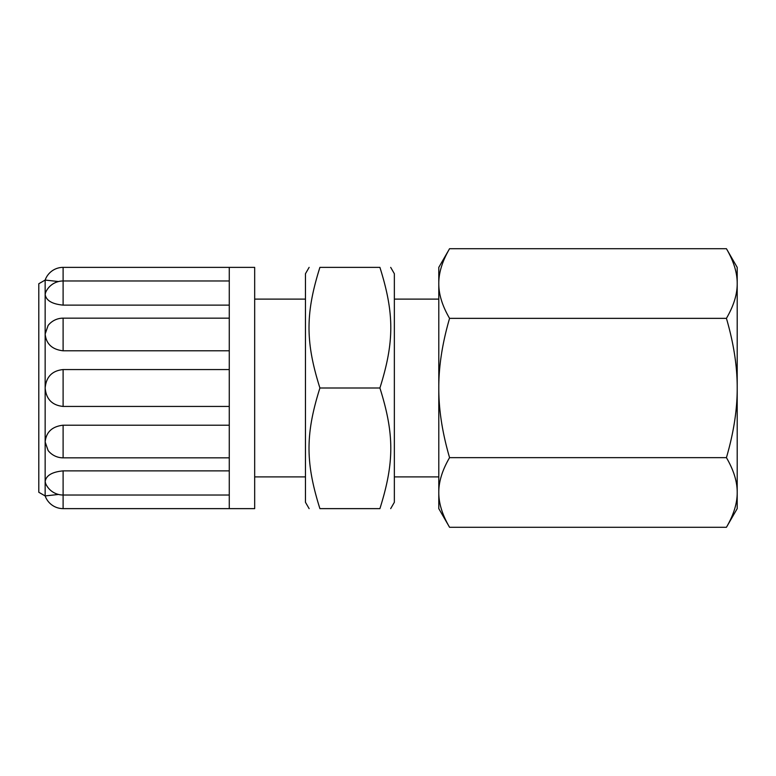 <?xml version="1.0" encoding="UTF-8"?>
<svg xmlns="http://www.w3.org/2000/svg" width="776" height="776" viewBox="0 0 776 776"><rect width="100%" height="100%" fill="white"/><g stroke="black" fill="none" stroke-linecap="round" stroke-linejoin="round"><path stroke-width="1.16" d="M449.566 527.292L438.789 508.629L438.789 492.469C438.712 503.226 442.31 514.837 449.566 527.292L726.423 527.292L737.2 508.629L737.2 492.469C737.278 481.712 733.689 470.11 726.423 457.646C733.689 432.727 737.278 409.515 737.2 388C737.278 366.485 733.689 343.273 726.423 318.354C733.689 305.889 737.278 294.288 737.2 283.531C737.278 272.774 733.689 261.163 726.423 248.708L449.566 248.708C442.31 261.163 438.712 272.774 438.789 283.531C438.712 294.288 442.31 305.889 449.566 318.354C442.31 343.273 438.712 366.485 438.789 388C438.712 409.515 442.31 432.727 449.566 457.646C442.31 470.11 438.712 481.712 438.789 492.469L438.789 267.371L449.566 248.708M726.423 527.292C733.689 514.837 737.278 503.226 737.2 492.469L737.2 267.371L726.423 248.708M390.687 267.371L394.353 273.715L394.353 502.285L390.687 508.629M438.789 476.891L394.353 476.891M449.566 457.646L726.423 457.646M449.566 318.354L726.423 318.354M45.532 483.225L45.153 481.479C46.162 475.445 52.147 471.915 63.108 470.877L229.269 470.877M229.269 457.84L63.108 457.84A19.051 19.051 0 0 1 48.112 450.536L45.153 441.971C46.162 432.048 52.147 426.46 63.108 425.2L229.269 425.2M229.269 406.44L63.108 406.44C52.147 405.305 46.162 399.155 45.153 388C46.162 376.845 52.147 370.695 63.108 369.56L229.269 369.56M229.269 350.8L63.108 350.8C52.147 349.54 46.162 343.952 45.153 334.029L48.112 325.464A19.051 19.051 0 0 1 63.108 318.16L63.108 350.8M229.269 305.123L63.108 305.123C52.147 304.085 46.162 300.555 45.153 294.521L45.532 292.775M58.481 281.543L45.153 280.068L58.481 281.543M58.481 494.457L45.153 495.932L58.481 494.457M63.108 305.123L63.108 267.371A19.051 19.051 0 0 0 45.153 280.068L45.153 495.932A19.051 19.051 0 0 0 63.108 508.629L63.108 470.877M229.269 508.629L254.673 508.629L254.673 267.371L229.269 267.371L229.269 508.629L63.108 508.629M45.153 280.068L38.8 283.735L38.8 492.265L45.153 495.932M305.463 299.109L254.673 299.109M319.906 388C305.385 341.876 305.385 313.494 319.906 267.371C305.385 267.371 305.385 267.371 319.906 267.371C305.385 267.371 305.385 267.371 319.906 267.371L379.91 267.371C394.421 267.371 394.421 267.371 379.91 267.371C394.421 267.371 394.421 267.371 379.91 267.371C394.421 313.494 394.421 341.876 379.91 388C394.421 434.123 394.421 462.506 379.91 508.629C394.421 508.629 394.421 508.629 379.91 508.629C394.421 508.629 394.421 508.629 379.91 508.629L319.906 508.629C305.385 508.629 305.385 508.629 319.906 508.629C305.385 508.629 305.385 508.629 319.906 508.629C305.385 462.506 305.385 434.123 319.906 388L379.91 388M309.129 508.629L305.463 502.285L305.463 273.715L309.129 267.371M63.108 457.84L63.108 425.2M63.108 406.44L63.108 369.56M438.789 299.109L394.353 299.109M229.269 495.02L63.108 495.02A19.051 19.051 0 0 1 45.503 483.244M229.269 318.16L63.108 318.16M229.269 280.98L63.108 280.98A19.051 19.051 0 0 0 45.503 292.756M229.269 267.371L63.108 267.371M254.673 476.891L305.463 476.891"/></g></svg>
